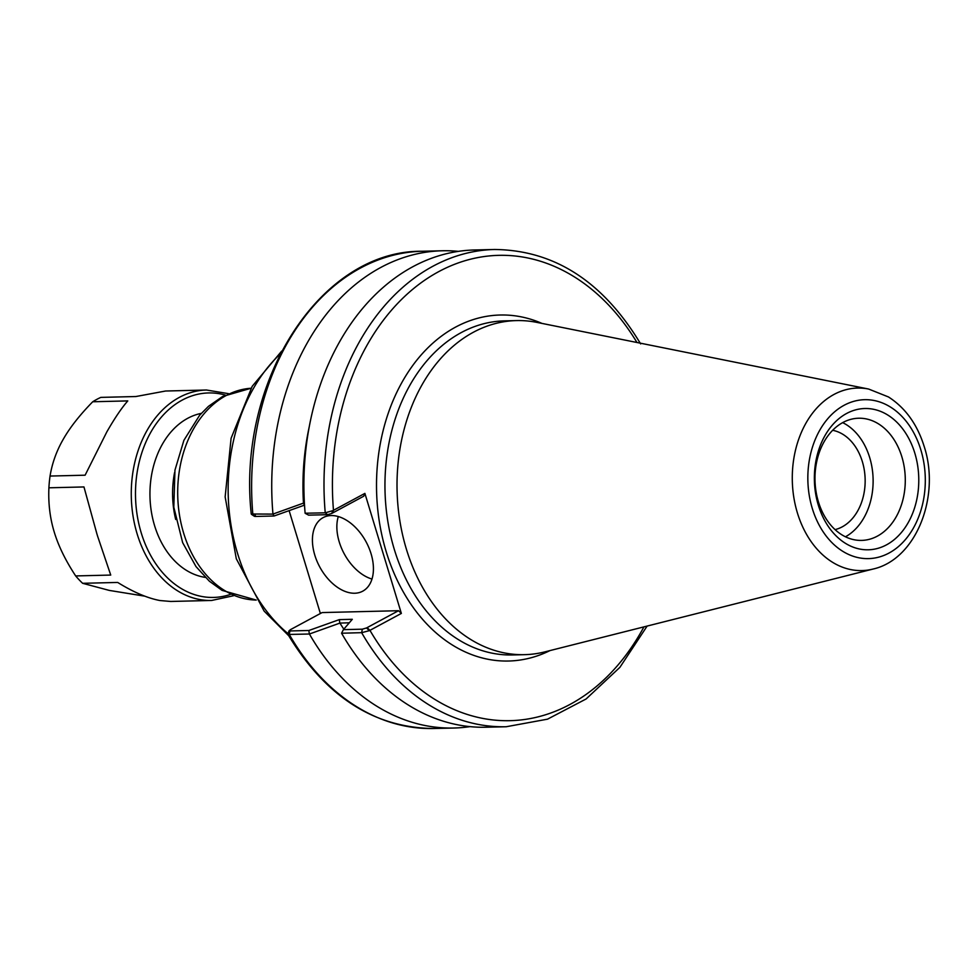 <?xml version="1.0" encoding="UTF-8"?>
<svg xmlns="http://www.w3.org/2000/svg" width="978" height="978" viewBox="0 0 978 978"><rect width="100%" height="100%" fill="white"/><g stroke="black" fill="none" stroke-linecap="round" stroke-linejoin="round"><path stroke-width="1.47" d="M92.727 401.762L127.788 400.907C121.908 407.63 115.355 417.227 108.106 429.697A105.257 77.763 88.6 0 0 106.761 432.031L85.11 475.198L50.049 476.054C52.164 463.095 56.602 450.772 63.35 439.11C70 427.435 79.793 414.99 92.727 401.762A105.257 77.763 88.6 0 1 100.832 397.386L135.893 396.53L165.588 391.017L206.468 390.014A105.257 77.763 88.6 0 0 131.309 497.142A105.257 77.763 88.6 0 0 211.615 600.468L170.734 601.458L160.013 600.541A105.257 77.763 88.6 0 1 157.825 600.101C145.82 597.46 132.446 591.58 117.69 582.448L82.629 583.304L109.316 590.419L144.72 596.152M75.673 575.932L110.734 575.064L97.666 536.36A105.257 77.763 88.6 0 1 96.822 533.585L83.961 486.946L48.9 487.802C48.215 503.462 50 518.218 54.242 532.056C58.411 545.907 65.55 560.528 75.673 575.932A105.257 77.763 88.6 0 0 82.629 583.304M50.049 476.054A105.257 77.763 88.6 0 0 48.9 487.802M901.863 456.812A61.113 45.147 -91.4 0 1 861.63 540.406A61.113 45.147 -91.4 0 1 815.004 480.418A61.113 45.147 -91.4 0 1 858.647 418.229A61.113 45.147 -91.4 0 1 901.863 456.812M914.821 453.144A70.66 52.201 88.6 0 0 825.163 435.283A70.66 52.201 88.6 0 0 859.735 549.049A70.66 52.201 88.6 0 0 914.821 453.144M845.457 536.788A61.113 45.147 88.6 0 0 869.699 457.606A61.113 45.147 88.6 0 0 842.657 422.63M835.078 529.624A50.318 37.176 88.6 0 0 862.339 461.579A50.318 37.176 88.6 0 0 832.645 430.296M369.342 630.676L366.518 627.962L362.325 629.184L361.64 632.668A238.693 176.346 88.6 0 0 506.213 726.74L486.115 727.229A238.693 176.346 88.6 0 1 341.579 633.231L361.64 632.668L369.342 630.676L401.359 613.426L364.892 493.389L332.862 510.638L325.234 512.814L305.124 513.23A238.693 176.346 88.6 0 1 474.44 249.977L494.538 249.488A238.693 176.346 88.6 0 0 325.234 512.814L327.544 514.685L331.738 513.462L332.862 510.638M868.647 389.048L536.812 322.373A167.091 123.436 88.6 0 0 516.396 320.588A167.091 123.436 88.6 0 0 397.08 490.638A167.091 123.436 88.6 0 0 524.563 654.661A167.091 123.436 88.6 0 0 544.88 651.874L873.061 569.049C916.19 559.428 940.579 496.433 924.222 446.616C917.327 424.428 905.42 407.875 888.476 396.958L868.647 389.048A91.284 67.433 88.6 0 0 792.314 480.968A91.284 67.433 88.6 0 0 873.061 569.049M201.285 413.376A82.702 61.101 88.6 0 0 149.976 496.69A82.702 61.101 88.6 0 0 205.294 577.387M289.195 630.565L287.728 634.086L289.268 634.441L309.415 634.013A238.693 176.346 88.6 0 0 453.939 728.023A238.693 176.346 88.6 0 0 470.002 726.63M309.415 634.013L339.916 623.096A211.016 155.893 88.6 0 0 343.816 629.16M339.916 623.096L349.305 622.778M309.231 426.848A211.016 155.893 88.6 0 0 303.473 503.12L272.899 514.098L251.248 514.012C236.859 380.894 320.552 250.148 422.166 251.26L442.276 250.771A238.693 176.346 88.6 0 0 272.96 514.012M304.402 503.205L303.473 503.12M458.376 251.37A238.693 176.346 88.6 0 0 442.276 250.771M289.121 510.638L320.381 613.512M255.344 515.333L255.172 516.457L274.097 515.993L272.899 514.098M274.097 515.993L304.525 505.125L303.388 503.23M327.544 514.685L308.62 515.149L305.185 513.316M331.738 513.462L363.718 496.213L364.892 493.389M362.325 629.184L343.4 629.649L352.3 619.306L339.305 619.624L308.877 630.492L289.953 630.957L290.136 629.82L322.117 612.57L398.511 610.712L401.359 613.426M398.511 610.712L366.518 627.962M343.4 629.649L341.603 633.157M339.305 619.624L339.794 623.01M308.877 630.492L309.317 633.952M287.728 634.086C325.234 696.385 373.938 727.852 433.841 728.512A238.693 176.346 -91.4 0 1 289.268 634.441L290.136 629.82M338.29 516.555A41.773 26.357 -118.3 0 0 339.232 541.898A41.773 26.357 -118.3 0 0 371.995 579.049M314.782 555.076A41.773 26.357 61.7 0 1 323.095 517.631A41.773 26.357 61.7 0 1 366.114 541.885A41.773 26.357 61.7 0 1 362.752 591.164A41.773 26.357 61.7 0 1 314.782 555.076M287.85 633.5A167.091 123.436 -91.4 0 1 280.16 354.06M256.224 600.052A105.979 78.301 -91.4 0 1 179.218 513.316A105.979 78.301 -91.4 0 1 226.077 395.577A105.979 78.301 -91.4 0 1 251.053 388.254L222.666 396.445L208.424 406.371L199.61 415.271L183.901 440.332L174.952 470.161L173.815 507.179L182.654 542.656L196.003 566.592L209.378 581.213L222.079 590.382L256.236 600.064M920.848 449.892A79.475 58.717 -91.4 0 1 858.88 557.778A79.475 58.717 -91.4 0 1 819.992 429.807A79.475 58.717 -91.4 0 1 920.848 449.892M542.008 323.425A173.057 127.849 88.6 0 0 376.579 491.139A173.057 127.849 88.6 0 0 550.003 650.578M524.563 654.661L512.496 654.954A167.091 123.436 -91.4 0 1 385.014 490.932A167.091 123.436 -91.4 0 1 504.33 320.882L516.396 320.588M332.312 513.144L333.474 510.333A232.727 171.932 -91.4 0 1 437.288 272.422A232.727 171.932 -91.4 0 1 636.971 342.496M643.927 626.874A232.727 171.932 -91.4 0 1 369.953 630.37L367.092 627.644M174.549 472.68A82.702 61.101 88.6 0 0 175.698 519.465M230.209 594.49A102.274 75.55 -91.4 0 1 135.526 497.044A102.274 75.55 -91.4 0 1 225.331 395.075M255.172 516.457L252.862 514.587A238.693 176.346 -91.4 0 1 422.166 251.26M288.657 635.676L264.133 611.103L236.309 558.78L225.148 496.91L231.089 438.303L252.19 386.322L281.688 351.09M206.468 390.014L228.473 393.645M211.615 600.468L233.412 595.761M433.841 728.512L453.939 728.023M647.13 626.067L619.905 667.338L586.103 698.977L547.509 719.172L506.213 726.74M640.651 343.914C603.145 281.615 554.44 250.148 494.538 249.488M251.48 514.355L254.488 516.347"/></g></svg>
